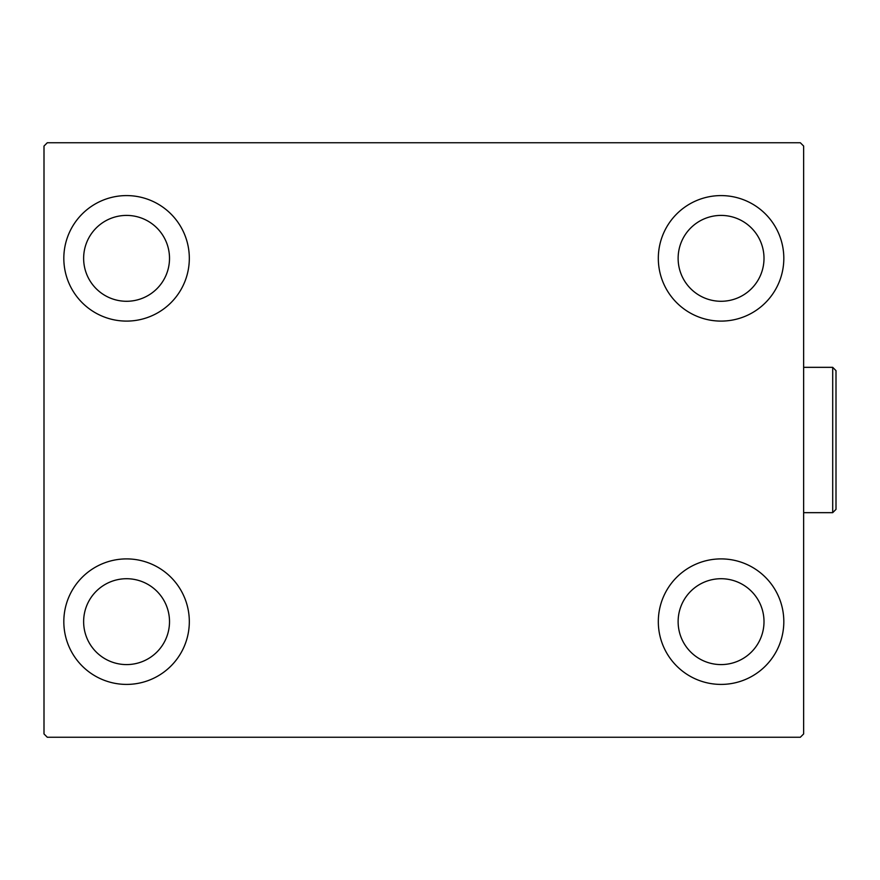 <?xml version="1.0" encoding="UTF-8"?>
<svg xmlns="http://www.w3.org/2000/svg" width="880" height="880" viewBox="0 0 880 880"><rect width="100%" height="100%" fill="white"/><g stroke="black" fill="none" stroke-linecap="round" stroke-linejoin="round"><path stroke-width="1.32" d="M63.822 621.654A62.755 62.755 0 0 1 126.566 558.899A62.755 62.755 0 0 1 189.321 621.654A62.755 62.755 0 0 1 126.566 684.409A62.755 62.755 0 0 1 63.822 621.654M658.317 258.346A62.755 62.755 0 0 1 721.061 195.591A62.755 62.755 0 0 1 783.816 258.346A62.755 62.755 0 0 1 721.061 321.101A62.755 62.755 0 0 1 658.317 258.346M658.317 621.654A62.755 62.755 0 0 1 721.061 558.899A62.755 62.755 0 0 1 783.816 621.654A62.755 62.755 0 0 1 721.061 684.409A62.755 62.755 0 0 1 658.317 621.654M63.822 258.346A62.755 62.755 0 0 1 126.566 195.591A62.755 62.755 0 0 1 189.321 258.346A62.755 62.755 0 0 1 126.566 321.101A62.755 62.755 0 0 1 63.822 258.346M83.633 258.346A42.933 42.933 0 0 1 126.566 215.413A42.933 42.933 0 0 1 169.51 258.346A42.933 42.933 0 0 1 126.566 301.279A42.933 42.933 0 0 1 83.633 258.346M678.128 621.654A42.933 42.933 0 0 1 721.061 578.721A42.933 42.933 0 0 1 764.005 621.654A42.933 42.933 0 0 1 721.061 664.587A42.933 42.933 0 0 1 678.128 621.654M678.128 258.346A42.933 42.933 0 0 1 721.061 215.413A42.933 42.933 0 0 1 764.005 258.346A42.933 42.933 0 0 1 721.061 301.279A42.933 42.933 0 0 1 678.128 258.346M83.633 621.654A42.933 42.933 0 0 1 126.566 578.721A42.933 42.933 0 0 1 169.51 621.654A42.933 42.933 0 0 1 126.566 664.587A42.933 42.933 0 0 1 83.633 621.654M800.327 142.747L47.3 142.747L44 146.058L44 733.942L47.3 737.253L800.327 737.253L803.638 733.942L803.638 146.058L800.327 142.747M832.7 367.334L836 370.645L836 509.355L832.7 512.666L832.7 367.334L803.638 367.334M832.7 512.666L803.638 512.666"/></g></svg>
